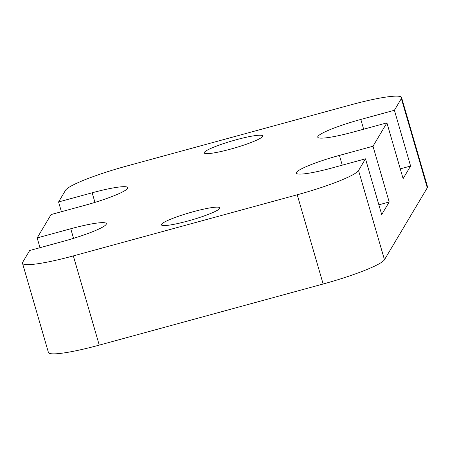 <?xml version="1.0" encoding="UTF-8"?>
<svg xmlns="http://www.w3.org/2000/svg" width="450" height="450" viewBox="0 0 450 450"><rect width="100%" height="100%" fill="white"/><g stroke="black" fill="none" stroke-linecap="round" stroke-linejoin="round"><path stroke-width="0.67" d="M230.664 149.102A30.426 3.746 -16.2 0 0 262.665 135.939A30.426 3.746 -16.2 0 0 236.227 139.753A30.426 3.746 -16.2 0 0 204.227 152.916A30.426 3.746 -16.2 0 0 230.664 149.102M187.852 221.023A30.426 3.746 -16.2 0 0 219.853 207.861A30.426 3.746 -16.2 0 0 193.416 211.674A30.426 3.746 -16.2 0 0 161.415 224.837A30.426 3.746 -16.2 0 0 187.852 221.023M73.541 238.348L70.751 228.752A40.961 5.04 -16.2 0 1 106.341 223.616A40.961 5.04 -16.2 0 1 63.259 241.335L29.677 250.504L22.719 262.192A58.511 7.2 -16.2 0 0 22.5 263.239A58.511 7.2 -16.2 0 0 73.339 255.904L297.225 194.777A58.511 7.2 -16.2 0 0 358.549 170.505L365.501 158.822L381.707 214.583L389.194 201.999L372.994 146.233L386.91 122.861L403.11 178.622L410.603 166.039L394.402 110.272L401.361 98.584A58.511 7.2 -16.2 0 0 401.58 97.543A58.511 7.2 -16.2 0 0 350.741 104.878L126.855 165.999A58.511 7.2 -16.2 0 0 65.531 190.271L58.573 201.96L61.414 211.725M40.005 247.686L37.17 237.921L51.081 214.543L84.668 205.374A40.961 5.04 -16.2 0 0 127.744 187.656A40.961 5.04 -16.2 0 0 92.16 192.791L58.573 201.96M358.549 170.505L384.469 259.729L427.281 187.808L401.361 98.584M73.339 255.904L99.259 345.122L323.145 284.001L297.225 194.777M99.259 345.122A58.511 7.2 163.8 0 1 48.42 352.457L22.5 263.239M401.58 97.543L427.5 186.761A58.511 7.2 163.8 0 1 427.281 187.808M384.469 259.729A58.511 7.2 163.8 0 1 323.145 284.001M372.994 146.233L339.412 155.402A40.961 5.04 -16.2 0 0 296.336 173.121A40.961 5.04 -16.2 0 0 331.92 167.991L365.501 158.822M394.402 110.272L360.821 119.441A40.961 5.04 -16.2 0 0 317.739 137.16A40.961 5.04 -16.2 0 0 353.329 132.03L386.91 122.861M70.751 228.752L37.17 237.921M389.194 201.999L378.866 204.817M410.603 166.039L400.275 168.857M94.944 202.388L92.16 192.791M342.253 165.167L339.412 155.402M363.656 129.206L360.821 119.441"/></g></svg>

